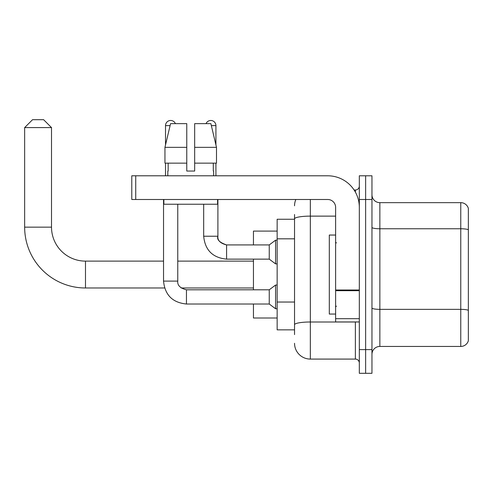 <?xml version="1.0" encoding="UTF-8"?>
<svg xmlns="http://www.w3.org/2000/svg" width="493" height="493" viewBox="0 0 493 493"><rect width="100%" height="100%" fill="white"/><g stroke="black" fill="none" stroke-linecap="round" stroke-linejoin="round"><path stroke-width="0.74" d="M294.537 334.593L294.537 218.867L294.537 219.243L277.152 219.243L277.152 329.854L294.537 329.854M359.323 349.605L359.323 373.306L365.64 373.306L365.64 349.605L365.64 373.306L371.962 373.306L371.962 349.605L365.64 349.605L365.64 199.492L365.64 349.605L359.323 349.605L359.323 199.492L365.64 199.492L365.64 175.791L365.64 199.492L371.962 199.492L371.962 349.605M371.962 199.492L371.962 175.791L359.323 175.791L359.323 199.492M310.337 199.492L310.337 359.083L355.373 359.083L355.373 321.954M354.11 190.008L355.373 190.008A3.95 3.95 0 0 0 359.323 186.058M294.537 327.481L294.537 324.739A15.801 2.742 180 0 1 310.337 321.997L355.373 321.997A3.95 0.684 0 0 0 356.741 321.954M335.622 216.125L310.337 216.125A15.801 2.742 180 0 0 294.537 218.867L294.537 214.504M359.323 363.033A3.95 3.95 0 0 0 355.373 359.083M294.537 205.809A15.801 15.801 0 0 1 295.855 199.492M310.337 359.083A15.801 15.801 0 0 1 294.537 343.282M371.962 354.344A7.9 7.9 0 0 1 379.863 346.443L460.764 346.443L460.764 202.654L379.863 202.654A7.9 7.9 0 0 1 371.962 194.753A7.9 7.9 0 0 0 379.863 202.654L379.863 346.443M468.35 208.342A7.9 7.9 0 0 0 460.764 202.654A7.9 7.9 0 0 1 468.35 208.342L468.35 340.755A7.9 7.9 0 0 1 460.764 346.443M468.35 229.861L468.35 310.344A7.9 1.374 180 0 0 460.764 309.351L379.863 309.351A7.9 1.374 -0 0 1 371.962 307.983M194.673 171.046L186.773 171.046L194.673 171.046L186.773 171.046L194.673 171.046L194.673 123.644L210.881 123.644L216.495 147.345L216.495 163.146L194.673 163.146M206.049 123.644A5.133 5.133 0 0 1 215.922 125.623L215.922 144.942L216.495 147.345L194.673 147.345M186.773 147.345L186.773 163.146L186.773 147.345L186.773 163.146L164.952 163.146L164.952 147.345L170.566 123.644L186.773 123.644L186.773 147.345L164.952 147.345L165.519 144.942L165.519 125.623L170.091 125.623M164.6 287.98L85.486 287.98A60.836 60.836 0 0 1 24.65 227.144L24.65 127.595L32.55 119.694L43.612 119.694L51.512 127.595L24.65 127.595M85.486 287.98L85.486 261.117A33.974 33.974 0 0 1 51.512 227.144L51.512 127.595M253.451 259.139L253.451 289.798M253.451 304.015L253.451 318.003L277.152 318.003M277.152 231.094L253.451 231.094L253.451 244.922M165.519 125.623A5.133 5.133 0 0 1 175.397 123.644M163.54 199.492L163.54 281.102L177.763 281.102C177.289 285.318 180.185 288.214 186.453 289.798L269.252 289.798L269.252 304.015L186.453 304.015L186.453 289.81M269.252 289.798L275.575 285.053L275.575 308.76L277.152 308.76M186.453 289.798C180.185 288.214 177.289 285.318 177.763 281.102C177.289 285.318 180.185 288.214 186.453 289.798C180.185 288.214 177.289 285.318 177.763 281.102L177.763 204.231M165.519 163.146L165.519 175.791M226.589 259.139C212.693 257.765 205.051 250.13 203.677 236.227C205.051 250.13 212.693 257.765 226.589 259.139C212.693 257.765 205.051 250.13 203.677 236.227L217.9 236.227C216.68 239.641 219.576 242.538 226.589 244.922L269.252 244.922L269.252 259.139L226.589 259.139L226.589 244.922C220.316 243.339 217.419 240.442 217.9 236.227L217.888 236.227M269.252 244.922L275.575 240.177L275.575 263.884L277.152 263.884M215.922 163.146L215.922 175.791M359.323 321.954L335.622 321.954L335.622 290.001L359.323 290.001M359.323 207.393A31.601 31.601 0 0 0 327.716 175.791L135.735 175.791L135.735 199.492L327.716 199.492A7.9 7.9 0 0 1 335.622 207.393L335.622 290.001M135.735 199.492L131.785 199.492L131.785 175.791L135.735 175.791M167.811 171.046L168.15 171.046L167.811 171.046L167.811 175.791M213.635 171.046L213.29 171.046L213.635 171.046L213.635 175.791M213.29 163.146L213.29 171.046M186.773 163.146L186.773 171.046M168.15 171.046L168.15 163.146M163.861 199.492L163.861 204.231L217.586 204.231L217.586 199.492M216.495 147.345L210.881 123.644M170.566 123.644L164.952 147.345M335.622 235.044L329.299 235.044L329.299 314.053L335.622 314.053M294.537 238.828L277.152 238.828M294.537 302.036L277.152 302.036M355.373 192.091L355.373 190.008M468.35 229.756A7.9 1.374 180 0 0 460.764 228.764L379.863 228.764A7.9 1.374 0 0 1 371.962 227.396M24.65 227.144L51.512 227.144M211.349 125.623L215.922 125.623M359.323 290.691L335.622 290.691M335.622 318.688L359.323 318.688M253.451 287.98L181.134 287.98M253.451 261.117L177.763 261.117M163.54 261.117L85.486 261.117M163.54 281.102C164.915 295.005 172.556 302.64 186.453 304.015C172.556 302.64 164.915 295.005 163.54 281.102C164.915 295.005 172.556 302.64 186.453 304.015C172.556 302.64 164.915 295.005 163.54 281.102M269.252 304.015L275.575 308.76M275.575 285.053L277.152 285.053M217.9 236.227L217.9 199.492M269.252 259.139L275.575 263.884M203.677 236.227L203.677 204.231M275.575 240.177L277.152 240.177M336.411 242.944L335.622 242.155M336.411 306.147L335.622 306.942"/></g></svg>
